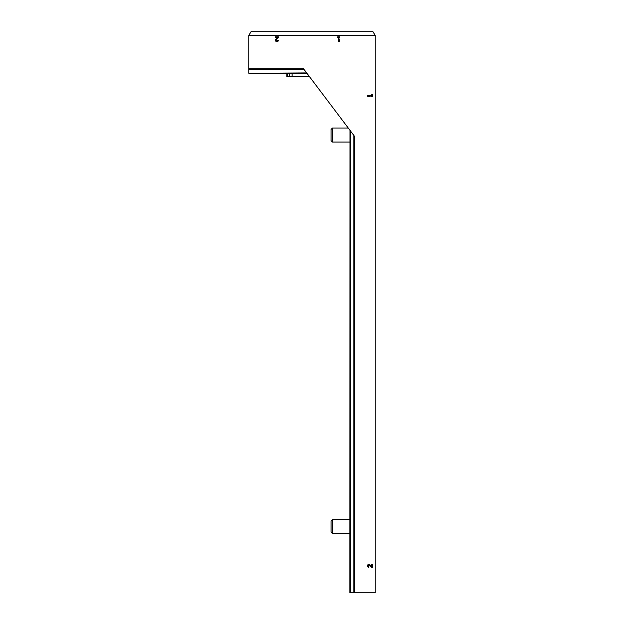 <?xml version="1.0" encoding="UTF-8"?>
<svg xmlns="http://www.w3.org/2000/svg" width="624" height="624" viewBox="0 0 624 624"><rect width="100%" height="100%" fill="white"/><g stroke="black" fill="none" stroke-linecap="round" stroke-linejoin="round"><path stroke-width="0.94" d="M248.851 35.412L248.851 68.835L303.576 68.835L354.354 136.094L354.354 592.8L375.149 592.8L375.149 35.412L372.715 31.2L251.285 31.2L248.851 35.412L375.149 35.412M371.654 566.608L369.97 564.837A1.474 1.474 0 0 0 367.552 565.274A1.474 1.474 0 0 0 368.901 567.333L368.901 566.639A0.788 0.788 0 0 1 368.183 565.547A0.788 0.788 0 0 1 369.47 565.313L371.389 567.333L372.341 567.333L372.341 564.385L371.654 564.385L371.654 566.608M367.427 95.41L367.427 96.096L368.41 96.736L369.392 96.736L368.41 96.096L371.654 96.096L371.654 96.736L372.341 96.736L372.341 94.77L371.654 94.77L371.654 95.41L367.427 95.41M277.672 37.502L275.902 39.187A1.474 1.474 0 0 0 276.338 41.605A1.474 1.474 0 0 0 278.39 40.248L277.703 40.248A0.788 0.788 0 0 1 276.611 40.973A0.788 0.788 0 0 1 276.377 39.679L278.39 37.76L278.39 36.816L275.441 36.816L275.441 37.502L277.672 37.502M337.678 36.816L337.678 37.502L338.317 37.502L338.317 41.722L339.004 41.722L339.643 40.739L339.643 39.757L339.004 40.739L339.004 37.502L339.643 37.502L339.643 36.816L337.678 36.816M306.665 72.922L248.851 73.297L306.946 73.297M248.851 72.922L248.851 68.835M350.009 130.338L349.892 592.8L354.354 592.8M309.488 76.666L286.829 76.666L286.829 73.297M350.009 142.061L332.459 142.061L332.459 128.029L348.262 128.029M332.459 142.061L331.087 140.681L331.087 129.402L332.459 128.029M350.009 533.582L332.459 533.582L332.459 519.55L350.009 519.55M332.459 533.582L331.087 532.202L331.087 520.923L332.459 519.55M350.236 130.642L350.236 592.8M353.886 135.47L353.886 592.8M303.927 69.303L248.851 69.303M287.485 76.666L287.485 73.297M289.591 76.666L289.591 73.297M292.102 76.666L292.102 73.297"/></g></svg>
